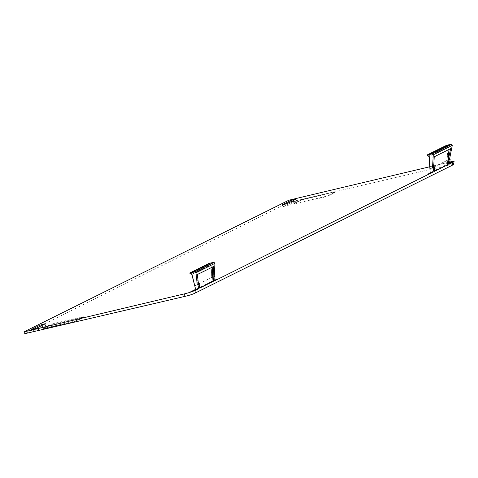<?xml version="1.0" encoding="UTF-8"?>
<svg xmlns="http://www.w3.org/2000/svg" width="478" height="478" viewBox="0 0 478 478"><rect width="100%" height="100%" fill="white"/><g stroke="black" fill="none" stroke-linecap="round" stroke-linejoin="round"><path stroke-width="0.36" stroke-dasharray="2.39 1.79" d="M453.449 164.492L448.997 165.101L288.963 202.373L24.862 333.668M291.251 202.529L283.287 206.49A2.946 0.299 163.5 0 0 282.946 206.747A2.946 0.299 163.5 0 0 284.422 206.58A2.946 0.299 163.5 0 0 288.252 205.331L296.217 201.369A2.946 0.299 163.5 0 0 296.557 201.113A2.946 0.299 163.5 0 0 295.081 201.28A2.946 0.299 163.5 0 0 291.251 202.529L291 201.692M333.035 192.556L305.789 198.908A4.194 0.43 163.5 0 0 300.333 200.682L294.412 203.628A4.194 0.43 163.5 0 0 293.922 203.992A4.194 0.43 163.5 0 0 296.031 203.753L323.277 197.408A4.194 0.43 163.5 0 0 328.733 195.633L334.654 192.688A4.194 0.43 163.5 0 0 335.138 192.317A4.194 0.43 163.5 0 0 333.035 192.556L332.903 192.18L305.657 198.525A4.165 0.424 -16.5 0 0 300.244 200.288L294.323 203.234A4.165 0.424 -16.5 0 0 293.839 203.592A4.165 0.424 -16.5 0 0 295.93 203.359L323.176 197.014A4.165 0.424 -16.5 0 0 328.595 195.251L334.516 192.305A4.165 0.424 -16.5 0 0 334.994 191.941A4.165 0.424 -16.5 0 0 332.903 192.18M45.087 328.511A4.194 0.43 163.5 0 1 42.978 328.745A4.194 0.43 163.5 0 1 43.462 328.38L49.383 325.434A4.194 0.43 163.5 0 1 54.839 323.66L82.085 317.314A4.194 0.43 163.5 0 1 84.194 317.069A4.194 0.43 163.5 0 1 83.71 317.44L77.789 320.385A4.194 0.43 163.5 0 1 72.333 322.166L45.087 328.511L44.986 328.117L72.232 321.772A4.165 0.424 -16.5 0 0 77.645 320.003L83.566 317.063A4.165 0.424 -16.5 0 0 84.05 316.693A4.165 0.424 -16.5 0 0 81.959 316.932L54.713 323.277A4.165 0.424 -16.5 0 0 49.294 325.046L43.373 327.986A4.165 0.424 -16.5 0 0 42.895 328.35A4.165 0.424 -16.5 0 0 44.986 328.117M40.307 327.281A2.946 0.299 163.5 0 1 44.137 326.032A2.946 0.299 163.5 0 1 45.619 325.865A2.946 0.299 163.5 0 1 45.279 326.121L37.314 330.083A2.946 0.299 163.5 0 1 33.484 331.332A2.946 0.299 163.5 0 1 32.002 331.499A2.946 0.299 163.5 0 1 32.343 331.242L40.307 327.281L40.062 326.444M214.747 280.281L213.427 280.508L214.759 280.066M213.427 280.508L195.616 289.363M448.997 165.101L449.655 162.03L429.638 166.786M449.422 163.189L430.152 172.767M209.095 263.36L209.173 264.322L210.929 264.812L212.035 281.201L214.724 280.765M194.785 285.94L211.82 277.473L210.995 262.906M199.661 287.929L199.159 288.18L195.974 274.958L212.202 267.178M212.184 266.891L213.696 266.437M199.159 288.18L199.685 288.097M195.974 274.958L197.312 274.581M194.606 285.892L211.635 277.425M191.809 274.318L210.929 264.812M288.963 202.373L288.778 200.246M427.392 155.834L446.476 146.346L448.173 146.871L446.572 164.605L449.224 164.187M429.937 169.039L446.978 160.566L448.555 144.804M446.476 146.346L446.56 145.306M448.997 149.465L432.811 157.214L433.618 171.62L434.161 171.53M432.811 157.214L434.239 156.796M433.618 171.62L434.173 171.345M449.027 149.154L450.629 148.652M446.793 160.518L429.764 168.985M448.173 146.871L429.053 156.372M190.083 273.81L209.173 264.322M282.791 204.811L283.287 206.49M295.631 199.392L296.217 201.369M288.252 205.331L287.666 203.353M44.693 324.144L45.279 326.121M37.314 330.083L36.728 328.105M31.847 329.563L32.343 331.242M305.657 198.525L305.789 198.908M300.333 200.682L300.244 200.288M294.323 203.234L294.412 203.628M296.031 203.753L295.93 203.359M323.176 197.014L323.277 197.408M328.733 195.633L328.595 195.251M334.516 192.305L334.654 192.688M43.373 327.986L43.462 328.38M72.232 321.772L72.333 322.166M77.789 320.385L77.645 320.003M83.566 317.063L83.71 317.44M82.085 317.314L81.959 316.932M54.713 323.277L54.839 323.66M49.383 325.434L49.294 325.046M295.972 199.141L296.557 201.113M282.367 204.793L282.946 206.747M45.034 323.893L45.619 325.865M31.423 329.545L32.002 331.499M293.839 203.592L293.922 203.992M334.994 191.941L335.138 192.317M42.895 328.35L42.978 328.745M84.05 316.693L84.194 317.069"/><path stroke-width="0.72" d="M210.995 262.906L209.095 263.36L189.85 272.926L194.821 271.97L214.048 262.41L211.001 262.9L191.564 272.568L195.616 289.363L188.953 292.673L184.514 293.845L184.896 296.396C189.396 295.362 192.861 294.233 195.305 293.008L452.116 165.34L453.449 164.492L454.1 161.54L449.224 164.187L450.151 159.527L448.209 160.25L449.445 159.634L452.278 145.36L433.283 154.8L432.345 153.892L427.236 154.902L446.56 145.306L427.314 154.878L427.392 155.834L429.053 156.372L429.937 169.039L429.113 154.472M184.896 296.396L24.862 333.668L23.9 331.923L184.514 293.845M429.925 173.604L431.52 172.988L428.754 173.46L429.925 173.604L214.724 280.765L214.951 276.451L213.063 277.15L214.234 276.565L214.939 263.348L195.95 272.789L197.289 284.99L198.525 284.38L197.312 274.581L213.696 266.437L213.063 277.15M429.937 169.039L430.152 172.767L432.996 172.253L431.52 172.988M432.996 172.253L433.253 167.927L432.494 168.059L433.283 154.8M434.173 171.345L448.053 164.623L434.161 171.53L434.388 167.36L433.253 167.927M448.053 164.623L448.997 160.1M452.726 162.448L452.116 165.34M195.305 293.008L194.988 290.576L198.489 288.837L198.053 284.852L199.207 284.279L198.525 284.38M212.202 267.178L212.997 281.303L213.57 281.195L199.685 288.097L199.207 284.279M213.57 281.195L213.821 277.013M214.759 280.066L217.813 279.05M429.638 166.786L288.778 200.246L23.9 331.923M449.422 163.189L453.228 161.295L449.655 162.03M430.152 172.767L428.754 173.46M282.791 204.811L282.707 204.53C282.002 204.913 282.379 204.937 283.842 204.608L287.666 203.353L295.631 199.392C296.336 199.009 295.954 198.985 294.496 199.314L290.666 200.569L282.367 204.793M295.631 199.392L295.972 199.141M44.693 324.144C45.392 323.761 45.016 323.737 43.558 324.066L39.728 325.321L31.763 329.282C31.058 329.665 31.44 329.689 32.898 329.36L36.728 328.105L45.034 323.893M31.847 329.563L31.423 329.545M216.193 280.036L214.747 280.281M214.048 262.41L214.939 263.348M214.951 276.451L214.234 276.565M194.821 271.97L195.95 272.789M212.997 281.303L199.661 287.929M197.289 284.99L198.053 284.852M195.616 289.363L198.489 288.837M194.785 285.94L191.809 274.318L190.083 273.81L189.778 272.956L209.011 263.39M188.953 292.673L194.988 290.576M453.228 161.295L454.1 161.54M452.278 145.36L451.573 144.332L446.56 145.306M450.151 159.527L449.445 159.634M448.567 144.804L429.125 154.466M448.209 160.25L450.629 148.652L434.239 156.796L433.671 167.479L432.494 168.059M434.388 167.36L433.671 167.479M448.997 149.465L447.456 164.743M432.345 153.892L451.573 144.332M291 201.692L290.666 200.569M40.062 326.444L39.728 325.321"/></g></svg>

